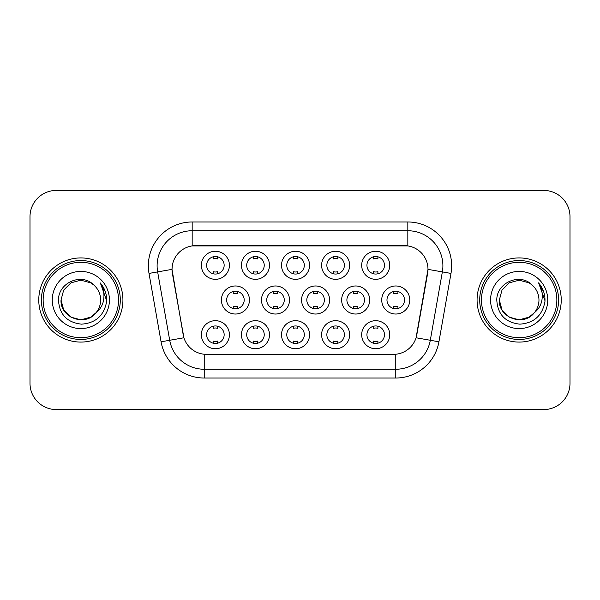 <?xml version="1.0" encoding="UTF-8"?>
<svg xmlns="http://www.w3.org/2000/svg" width="600" height="600" viewBox="0 0 600 600"><rect width="100%" height="100%" fill="white"/><g stroke="black" fill="none" stroke-linecap="round" stroke-linejoin="round"><path stroke-width="0.9" d="M349.65 334.718A14.025 14.025 0 0 1 335.625 348.743A14.025 14.025 0 0 1 321.6 334.718A14.025 14.025 0 0 1 335.625 320.685A14.025 14.025 0 0 1 349.65 334.718M326.858 334.718A8.768 8.768 0 0 0 335.625 343.478A8.768 8.768 0 0 0 344.392 334.718A8.768 8.768 0 0 0 335.625 325.95A8.768 8.768 0 0 0 326.858 334.718M309.57 334.718A14.025 14.025 0 0 1 295.545 348.743A14.025 14.025 0 0 1 281.52 334.718A14.025 14.025 0 0 1 295.545 320.685A14.025 14.025 0 0 1 309.57 334.718M286.778 334.718A8.768 8.768 0 0 0 295.545 343.478A8.768 8.768 0 0 0 304.312 334.718A8.768 8.768 0 0 0 295.545 325.95A8.768 8.768 0 0 0 286.778 334.718M269.49 334.718A14.025 14.025 0 0 1 255.465 348.743A14.025 14.025 0 0 1 241.44 334.718A14.025 14.025 0 0 1 255.465 320.685A14.025 14.025 0 0 1 269.49 334.718M246.705 334.718A8.768 8.768 0 0 0 255.465 343.478A8.768 8.768 0 0 0 264.233 334.718A8.768 8.768 0 0 0 255.465 325.95A8.768 8.768 0 0 0 246.705 334.718M229.417 334.718A14.025 14.025 0 0 1 215.385 348.743A14.025 14.025 0 0 1 201.36 334.718A14.025 14.025 0 0 1 215.385 320.685A14.025 14.025 0 0 1 229.417 334.718M206.625 334.718A8.768 8.768 0 0 0 215.385 343.478A8.768 8.768 0 0 0 224.153 334.718A8.768 8.768 0 0 0 215.385 325.95A8.768 8.768 0 0 0 206.625 334.718M389.73 334.718A14.025 14.025 0 0 1 375.705 348.743A14.025 14.025 0 0 1 361.68 334.718A14.025 14.025 0 0 1 375.705 320.685A14.025 14.025 0 0 1 389.73 334.718M366.938 334.718A8.768 8.768 0 0 0 375.705 343.478A8.768 8.768 0 0 0 384.472 334.718A8.768 8.768 0 0 0 375.705 325.95A8.768 8.768 0 0 0 366.938 334.718M369.69 300A14.025 14.025 0 0 1 355.665 314.025A14.025 14.025 0 0 1 341.64 300A14.025 14.025 0 0 1 355.665 285.975A14.025 14.025 0 0 1 369.69 300M346.897 300A8.768 8.768 0 0 0 355.665 308.767A8.768 8.768 0 0 0 364.433 300A8.768 8.768 0 0 0 355.665 291.233A8.768 8.768 0 0 0 346.897 300M329.61 300A14.025 14.025 0 0 1 315.585 314.025A14.025 14.025 0 0 1 301.56 300A14.025 14.025 0 0 1 315.585 285.975A14.025 14.025 0 0 1 329.61 300M306.817 300A8.768 8.768 0 0 0 315.585 308.767A8.768 8.768 0 0 0 324.353 300A8.768 8.768 0 0 0 315.585 291.233A8.768 8.768 0 0 0 306.817 300M289.53 300A14.025 14.025 0 0 1 275.505 314.025A14.025 14.025 0 0 1 261.48 300A14.025 14.025 0 0 1 275.505 285.975A14.025 14.025 0 0 1 289.53 300M266.737 300A8.768 8.768 0 0 0 275.505 308.767A8.768 8.768 0 0 0 284.272 300A8.768 8.768 0 0 0 275.505 291.233A8.768 8.768 0 0 0 266.737 300M249.458 300A14.025 14.025 0 0 1 235.425 314.025A14.025 14.025 0 0 1 221.4 300A14.025 14.025 0 0 1 235.425 285.975A14.025 14.025 0 0 1 249.458 300M226.665 300A8.768 8.768 0 0 0 235.425 308.767A8.768 8.768 0 0 0 244.192 300A8.768 8.768 0 0 0 235.425 291.233A8.768 8.768 0 0 0 226.665 300M409.77 300A14.025 14.025 0 0 1 395.745 314.025A14.025 14.025 0 0 1 381.72 300A14.025 14.025 0 0 1 395.745 285.975A14.025 14.025 0 0 1 409.77 300M386.978 300A8.768 8.768 0 0 0 395.745 308.767A8.768 8.768 0 0 0 404.513 300A8.768 8.768 0 0 0 395.745 291.233A8.768 8.768 0 0 0 386.978 300M349.65 265.282A14.025 14.025 0 0 1 335.625 279.315A14.025 14.025 0 0 1 321.6 265.282A14.025 14.025 0 0 1 335.625 251.257A14.025 14.025 0 0 1 349.65 265.282M326.858 265.282A8.768 8.768 0 0 0 335.625 274.05A8.768 8.768 0 0 0 344.392 265.282A8.768 8.768 0 0 0 335.625 256.522A8.768 8.768 0 0 0 326.858 265.282M309.57 265.282A14.025 14.025 0 0 1 295.545 279.315A14.025 14.025 0 0 1 281.52 265.282A14.025 14.025 0 0 1 295.545 251.257A14.025 14.025 0 0 1 309.57 265.282M286.778 265.282A8.768 8.768 0 0 0 295.545 274.05A8.768 8.768 0 0 0 304.312 265.282A8.768 8.768 0 0 0 295.545 256.522A8.768 8.768 0 0 0 286.778 265.282M269.49 265.282A14.025 14.025 0 0 1 255.465 279.315A14.025 14.025 0 0 1 241.44 265.282A14.025 14.025 0 0 1 255.465 251.257A14.025 14.025 0 0 1 269.49 265.282M246.705 265.282A8.768 8.768 0 0 0 255.465 274.05A8.768 8.768 0 0 0 264.233 265.282A8.768 8.768 0 0 0 255.465 256.522A8.768 8.768 0 0 0 246.705 265.282M229.417 265.282A14.025 14.025 0 0 1 215.385 279.315A14.025 14.025 0 0 1 201.36 265.282A14.025 14.025 0 0 1 215.385 251.257A14.025 14.025 0 0 1 229.417 265.282M206.625 265.282A8.768 8.768 0 0 0 215.385 274.05A8.768 8.768 0 0 0 224.153 265.282A8.768 8.768 0 0 0 215.385 256.522A8.768 8.768 0 0 0 206.625 265.282M389.73 265.282A14.025 14.025 0 0 1 375.705 279.315A14.025 14.025 0 0 1 361.68 265.282A14.025 14.025 0 0 1 375.705 251.257A14.025 14.025 0 0 1 389.73 265.282M366.938 265.282A8.768 8.768 0 0 0 375.705 274.05A8.768 8.768 0 0 0 384.472 265.282A8.768 8.768 0 0 0 375.705 256.522A8.768 8.768 0 0 0 366.938 265.282M161.07 341.798L149.01 273.42A43.83 43.83 0 0 1 192.173 221.978L407.827 221.978A43.83 43.83 0 0 1 450.99 273.42L438.93 341.798A43.83 43.83 0 0 1 395.768 378.022L204.233 378.022A43.83 43.83 0 0 1 161.07 341.798L183.922 337.77L172.373 273.428A23.67 23.67 0 0 1 195.683 245.647L404.317 245.647A23.67 23.67 0 0 1 427.627 273.428L416.805 334.793A23.67 23.67 0 0 1 393.495 354.353L206.505 354.353A23.67 23.67 0 0 1 183.195 334.793L172.012 269.37L157.642 271.897A35.062 35.062 0 0 1 192.173 230.745L407.827 230.745A35.062 35.062 0 0 1 442.357 271.897L430.298 340.275A35.062 35.062 0 0 1 395.768 369.255L204.233 369.255A35.062 35.062 0 0 1 169.703 340.275L157.642 271.897A35.062 35.062 0 0 1 157.11 265.815M38.767 300A42.075 42.075 0 0 0 80.843 342.075A42.075 42.075 0 0 0 122.925 300A42.075 42.075 0 0 0 80.843 257.925A42.075 42.075 0 0 0 38.767 300A42.075 42.075 0 0 0 80.843 342.075A42.075 42.075 0 0 0 122.925 300A42.075 42.075 0 0 0 80.843 257.925A42.075 42.075 0 0 0 38.767 300M477.075 300A42.075 42.075 0 0 0 519.158 342.075A42.075 42.075 0 0 0 561.232 300A42.075 42.075 0 0 0 519.158 257.925A42.075 42.075 0 0 0 477.075 300A42.075 42.075 0 0 0 519.158 342.075A42.075 42.075 0 0 0 561.232 300A42.075 42.075 0 0 0 519.158 257.925A42.075 42.075 0 0 0 477.075 300M192.173 221.978L192.173 245.91L407.827 245.91L407.827 221.978M172.012 269.317L172.275 265.815M393.495 354.353L206.505 354.353M442.357 271.897L427.987 269.37L416.077 337.77L430.298 340.275L442.357 271.897L450.99 273.42M416.805 334.793L416.662 335.535M183.337 335.535L183.195 334.793M570 216.72A26.295 26.295 0 0 0 543.705 190.425L56.295 190.425A26.295 26.295 0 0 0 30 216.72L30 383.28A26.295 26.295 0 0 0 56.295 409.575L543.705 409.575A26.295 26.295 0 0 0 570 383.28L570 216.72L570 383.28M30 216.72L30 383.28M543.705 190.425L56.295 190.425M56.295 409.575L543.705 409.575M377.895 256.8L377.895 258.93A6.728 6.728 0 0 0 373.515 258.93L373.515 256.8M373.515 273.772L373.515 271.642A6.728 6.728 0 0 0 377.895 271.642L377.895 273.772M393.555 308.49L393.555 306.36A6.728 6.728 0 0 0 397.935 306.36L397.935 308.49M397.935 291.51L397.935 293.64A6.728 6.728 0 0 0 393.555 293.64L393.555 291.51M373.515 343.2L373.515 341.07A6.728 6.728 0 0 0 377.895 341.07L377.895 343.2M377.895 326.228L377.895 328.358A6.728 6.728 0 0 0 373.515 328.358L373.515 326.228M337.815 256.8L337.815 258.93A6.728 6.728 0 0 0 333.435 258.93L333.435 256.8M333.435 273.772L333.435 271.642A6.728 6.728 0 0 0 337.815 271.642L337.815 273.772M297.735 256.8L297.735 258.93A6.728 6.728 0 0 0 293.355 258.93L293.355 256.8M293.355 273.772L293.355 271.642A6.728 6.728 0 0 0 297.735 271.642L297.735 273.772M257.663 256.8L257.663 258.93A6.728 6.728 0 0 0 253.275 258.93L253.275 256.8M253.275 273.772L253.275 271.642A6.728 6.728 0 0 0 257.663 271.642L257.663 273.772M217.583 256.8L217.583 258.93A6.728 6.728 0 0 0 213.195 258.93L213.195 256.8M213.195 273.772L213.195 271.642A6.728 6.728 0 0 0 217.583 271.642L217.583 273.772M353.475 308.49L353.475 306.36A6.728 6.728 0 0 0 357.855 306.36L357.855 308.49M357.855 291.51L357.855 293.64A6.728 6.728 0 0 0 353.475 293.64L353.475 291.51M313.395 308.49L313.395 306.36A6.728 6.728 0 0 0 317.775 306.36L317.775 308.49M317.775 291.51L317.775 293.64A6.728 6.728 0 0 0 313.395 293.64L313.395 291.51M273.315 308.49L273.315 306.36A6.728 6.728 0 0 0 277.695 306.36L277.695 308.49M277.695 291.51L277.695 293.64A6.728 6.728 0 0 0 273.315 293.64L273.315 291.51M90.75 317.16A19.815 19.815 0 0 0 96.105 312.645L91.875 316.462M118.538 300A37.695 37.695 0 0 0 80.843 262.305A37.695 37.695 0 0 0 43.148 300A37.695 37.695 0 0 0 80.843 337.695A37.695 37.695 0 0 0 118.538 300M120.292 300A39.45 39.45 0 0 0 80.843 260.55A39.45 39.45 0 0 0 41.392 300A39.45 39.45 0 0 0 80.843 339.45A39.45 39.45 0 0 0 120.292 300M91.718 316.567L96.105 312.645L90.75 317.16L80.843 319.815L70.935 317.16L63.682 309.907L61.028 300L63.682 309.907L70.935 317.16L80.843 319.815L90.75 317.16L96.105 312.645L90.75 317.16L80.843 319.815L70.935 317.16L63.682 309.907L61.028 300L63.682 290.093L70.935 282.84L80.843 280.185L90.75 282.84L93.825 285.03C81.668 272.28 58.252 282.78 58.47 300C59.363 314.468 67.035 322.522 81.48 324.157C95.707 323.13 104.093 315.57 106.642 301.485L106.688 300C106.613 293.498 104.453 287.79 100.2 282.877C103.433 288.18 104.573 293.888 103.62 300C102.743 305.108 100.238 309.322 96.105 312.645L91.838 316.485M70.935 282.84L63.682 290.093L61.028 300C60.008 317.618 84.983 326.85 95.7 313.118L91.68 316.59M96.105 312.645C99.09 308.955 100.613 304.74 100.657 300C100.545 294.022 98.273 289.028 93.825 285.03M52.26 300A28.582 28.582 0 0 0 80.843 328.582A28.582 28.582 0 0 0 109.425 300A28.582 28.582 0 0 0 80.843 271.418A28.582 28.582 0 0 0 52.26 300M100.395 283.095L106.672 300.75M100.2 282.877L105.36 291.832M529.065 317.16A19.815 19.815 0 0 0 534.412 312.645L529.065 317.16L519.158 319.815L509.25 317.16L501.998 309.907L499.342 300L501.998 290.093L509.25 282.84L519.158 280.185L529.065 282.84L532.14 285.03C519.975 272.28 496.56 282.78 496.785 300C497.678 314.468 505.342 322.522 519.795 324.157C534.023 323.13 542.408 315.57 544.957 301.485L545.002 300C544.928 293.498 542.76 287.79 538.507 282.877C541.748 288.18 542.88 293.888 541.928 300C541.058 305.108 538.553 309.322 534.412 312.645L529.065 317.16L519.158 319.815L509.25 317.16L501.998 309.907L499.342 300L501.998 309.907L509.25 317.16L519.158 319.815L529.065 317.16L534.412 312.645L529.065 317.16L519.158 319.815L509.25 317.16L501.998 309.907L499.342 300L501.998 309.907L509.25 317.16L519.158 319.815L529.065 317.16L534.412 312.645L529.065 317.16L519.158 319.815L509.25 317.16L501.998 309.907L499.342 300L501.998 309.907L509.25 317.16L519.158 319.815L529.065 317.16L534.412 312.645C537.405 308.955 538.928 304.74 538.972 300C538.86 294.022 536.58 289.028 532.14 285.03M556.852 300A37.695 37.695 0 0 0 519.158 262.305A37.695 37.695 0 0 0 481.463 300A37.695 37.695 0 0 0 519.158 337.695A37.695 37.695 0 0 0 556.852 300M558.607 300A39.45 39.45 0 0 0 519.158 260.55A39.45 39.45 0 0 0 479.707 300A39.45 39.45 0 0 0 519.158 339.45A39.45 39.45 0 0 0 558.607 300M499.342 300C498.322 317.618 523.298 326.85 534.007 313.118L534.412 312.645M490.575 300A28.582 28.582 0 0 0 519.158 328.582A28.582 28.582 0 0 0 547.74 300A28.582 28.582 0 0 0 519.158 271.418A28.582 28.582 0 0 0 490.575 300M538.702 283.095L544.987 300.75M538.507 282.877L543.675 291.832M233.235 308.49L233.235 306.36A6.728 6.728 0 0 0 237.623 306.36L237.623 308.49M237.623 291.51L237.623 293.64A6.728 6.728 0 0 0 233.235 293.64L233.235 291.51M333.435 343.2L333.435 341.07A6.728 6.728 0 0 0 337.815 341.07L337.815 343.2M337.815 326.228L337.815 328.358A6.728 6.728 0 0 0 333.435 328.358L333.435 326.228M293.355 343.2L293.355 341.07A6.728 6.728 0 0 0 297.735 341.07L297.735 343.2M297.735 326.228L297.735 328.358A6.728 6.728 0 0 0 293.355 328.358L293.355 326.228M253.275 343.2L253.275 341.07A6.728 6.728 0 0 0 257.663 341.07L257.663 343.2M257.663 326.228L257.663 328.358A6.728 6.728 0 0 0 253.275 328.358L253.275 326.228M213.195 343.2L213.195 341.07A6.728 6.728 0 0 0 217.583 341.07L217.583 343.2M217.583 326.228L217.583 328.358A6.728 6.728 0 0 0 213.195 328.358L213.195 326.228M395.768 354.24L395.768 378.022M204.233 378.022L204.233 354.24M149.01 273.42L157.642 271.897M430.298 340.275L438.93 341.798"/></g></svg>
